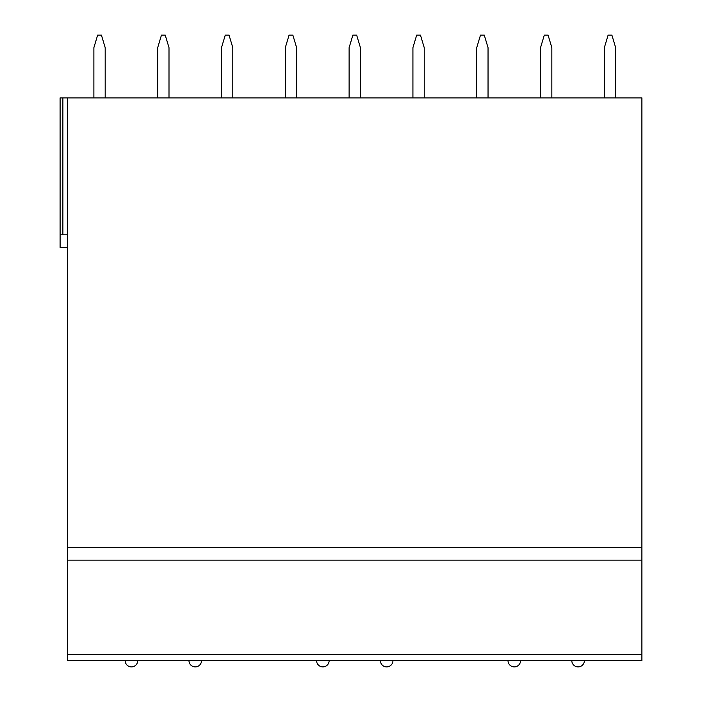 <?xml version="1.0" encoding="UTF-8"?>
<svg xmlns="http://www.w3.org/2000/svg" width="702" height="702" viewBox="0 0 702 702"><rect width="100%" height="100%" fill="white"/><g stroke="black" fill="none" stroke-linecap="round" stroke-linejoin="round"><path stroke-width="1.05" d="M641.9 654.343L641.9 660.617L67.629 660.617L67.629 97.903L641.9 97.903L641.9 654.343L67.629 654.343M67.629 247.376L60.1 247.376L60.1 97.903L67.629 97.903M105.186 97.903L105.186 47.657L101.421 35.1L97.648 35.1L93.884 47.657L93.884 97.903M168.998 97.903L168.998 47.657L165.224 35.1L161.46 35.1L157.696 47.657L157.696 97.903M232.801 97.903L232.801 47.657L229.036 35.1L225.272 35.1L221.499 47.657L221.499 97.903M296.613 97.903L296.613 47.657L292.848 35.1L289.075 35.1L285.31 47.657L285.31 97.903M360.424 97.903L360.424 47.657L356.651 35.1L352.887 35.1L349.113 47.657L349.113 97.903M424.227 97.903L424.227 47.657L420.463 35.1L416.69 35.1L412.925 47.657L412.925 97.903M488.039 97.903L488.039 47.657L484.266 35.1L480.501 35.1L476.728 47.657L476.728 97.903M551.842 97.903L551.842 47.657L548.078 35.1L544.304 35.1L540.54 47.657L540.54 97.903M615.654 97.903L615.654 47.657L611.881 35.1L608.116 35.1L604.352 47.657L604.352 97.903M60.1 234.81L67.629 234.81M641.9 560.135L67.629 560.135L641.9 560.135M641.9 660.617L67.629 660.617M62.882 97.903L62.882 234.81M641.9 547.578L67.629 547.578M125.158 660.617A6.283 6.283 0 0 0 131.441 666.9A6.283 6.283 0 0 0 137.724 660.617M188.97 660.617A6.283 6.283 0 0 0 195.244 666.9A6.283 6.283 0 0 0 201.527 660.617M316.584 660.617A6.283 6.283 0 0 0 322.867 666.9A6.283 6.283 0 0 0 329.141 660.617M380.396 660.617A6.283 6.283 0 0 0 386.67 666.9A6.283 6.283 0 0 0 392.953 660.617M508.011 660.617A6.283 6.283 0 0 0 514.285 666.9A6.283 6.283 0 0 0 520.568 660.617M571.814 660.617A6.283 6.283 0 0 0 578.097 666.9A6.283 6.283 0 0 0 584.38 660.617"/></g></svg>
